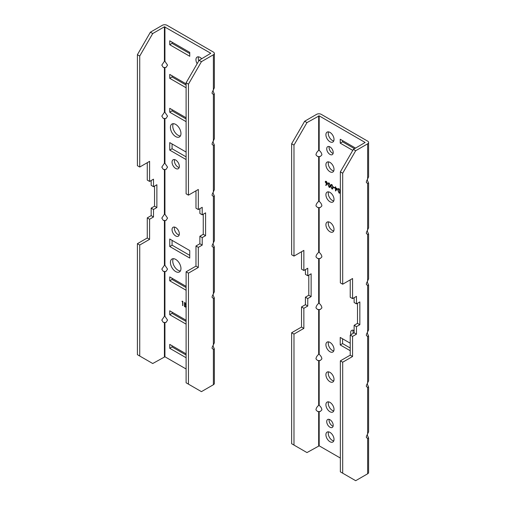<?xml version="1.0" encoding="UTF-8"?>
<svg xmlns="http://www.w3.org/2000/svg" width="506" height="506" viewBox="0 0 506 506"><rect width="100%" height="100%" fill="white"/><g stroke="black" fill="none" stroke-linecap="round" stroke-linejoin="round"><path stroke-width="0.76" d="M175.69 160.035A5.161 2.979 -120 0 0 173.109 159.776A5.161 2.979 -120 0 0 172.318 163.912A5.161 2.979 -120 0 0 175.69 168.46A5.161 2.979 -120 0 0 178.27 168.719A5.161 2.979 -120 0 0 179.061 164.583A5.161 2.979 -120 0 0 175.69 160.035M179.162 167.562A5.161 2.979 60 0 1 178.03 167.113A5.161 2.979 60 0 1 174.557 159.586M175.69 124.413A7.457 4.307 -120 0 0 171.958 124.04A7.457 4.307 -120 0 0 170.819 130.017A7.457 4.307 -120 0 0 175.69 136.588A7.457 4.307 -120 0 0 179.415 136.962A7.457 4.307 -120 0 0 180.56 130.984A7.457 4.307 -120 0 0 175.69 124.413M180.402 135.962A7.457 4.307 60 0 1 178.03 135.241A7.457 4.307 60 0 1 173.318 123.692M201.723 58.804A5.73 3.308 -120 0 0 200.003 57.368A5.73 3.308 -120 0 0 197.138 57.083A5.73 3.308 -120 0 0 197.144 63.705M198.782 60.872A5.73 3.308 60 0 1 198.554 56.843M175.69 227.529A5.161 2.979 -120 0 0 173.109 227.27A5.161 2.979 -120 0 0 172.318 231.406A5.161 2.979 -120 0 0 175.69 235.954A5.161 2.979 -120 0 0 178.27 236.213A5.161 2.979 -120 0 0 179.061 232.077A5.161 2.979 -120 0 0 175.69 227.529M179.162 235.056A5.161 2.979 60 0 1 178.03 234.607A5.161 2.979 60 0 1 174.557 227.08M175.69 259.401A7.457 4.307 -120 0 0 171.958 259.034A7.457 4.307 -120 0 0 170.819 265.005A7.457 4.307 -120 0 0 175.69 271.577A7.457 4.307 -120 0 0 179.415 271.95A7.457 4.307 -120 0 0 180.56 265.973A7.457 4.307 -120 0 0 175.69 259.401M180.402 270.95A7.457 4.307 60 0 1 178.03 270.229A7.457 4.307 60 0 1 173.318 258.68M186.107 307.344L184.513 306.592L184.513 302.455L186.107 303.689M186.107 353.846L169.738 344.396L169.738 348.299L186.107 357.748M186.107 320.247L169.738 310.804L169.738 314.7L186.107 324.15M186.107 286.352L169.738 276.902L169.738 280.805L186.107 290.254M189.744 250.559L169.738 239.009L169.738 246.511L189.744 258.06L189.744 250.559M189.744 56.274L189.744 52.371L169.738 40.822L169.738 44.724L189.744 56.274M186.107 83.869L169.738 74.42L169.738 78.322L186.107 87.772M186.107 117.765L169.738 108.316L169.738 112.218L186.107 121.668M186.107 152.059L169.738 142.61L169.738 150.111L186.107 159.561M181.989 301.424L182.198 301.121L182.862 301.5L182.862 305.637L182.54 301.74L181.989 301.424L182.28 301.165M150.383 32.201L162.337 25.3A3.308 1.91 180 0 1 167.012 25.3L213.387 52.074A3.308 1.91 180 0 1 214.354 53.421A3.308 1.91 180 0 1 213.387 54.774L201.432 61.669L199.098 60.322L210.787 53.269L164.412 26.799L152.723 33.548L150.383 32.201L137.398 54.699L139.732 56.046L152.723 33.548M166 67.481L167.543 65.129L164.931 61.296L164.412 61.296L161.806 65.129L163.343 67.481L166 67.481M166 118.48L167.543 116.127L164.931 112.294L164.412 112.294L161.806 116.127L163.343 118.48L166 118.48M166 169.472L167.543 167.119L164.931 163.286L164.412 163.286L161.806 167.119L163.343 169.472L166 169.472M166 220.471L167.543 218.118L164.931 214.285L164.412 214.285L161.806 218.118L163.343 220.471L166 220.471M166 271.463L167.543 269.116L164.931 265.277L164.412 265.277L161.806 269.116L163.343 271.463L166 271.463M166 322.461L167.543 320.108L164.931 316.275L164.412 316.275L161.806 320.108L163.343 322.461L166 322.461M186.107 368.994L164.931 356.774L152.723 363.523L139.732 356.022L139.732 245.03L149.605 239.332L149.605 219.231L153.501 216.985L153.501 209.484L156.879 207.536L156.879 184.734L153.501 186.689L153.501 179.187L149.605 181.439L149.605 161.338L139.732 167.037L139.732 56.046M212.994 345.895L214.354 349.045L214.354 383.396A3.308 1.91 180 0 1 213.387 384.743L201.432 391.644L186.107 382.795L186.107 271.804L195.98 266.105L195.98 246.005L199.876 243.759L199.876 236.258L203.254 234.31L203.254 214.209M199.876 208.662L199.876 213.456L202.21 214.81L202.21 207.308L198.314 209.56L198.314 189.459L188.447 195.158L188.447 84.167L201.432 61.669M195.98 190.813L195.98 208.206L198.314 209.56M188.447 195.158L186.107 193.811L186.107 82.82L199.098 60.322M214.354 349.045L213.387 349.279L212.147 348.558L212.147 347.363L214.354 342.745L214.354 298.053L213.387 298.281L212.147 297.566L212.147 296.364L214.354 291.753L214.354 247.054L213.387 247.289L212.147 246.567L212.147 245.372L214.354 240.755L214.354 196.062L213.387 196.29L212.147 195.575L212.147 194.374L214.354 189.763L214.354 145.064L213.387 145.292L212.147 144.577L212.147 143.381L214.354 138.764L214.354 94.072L213.387 94.299L212.147 93.585L212.147 92.383L214.354 87.772L214.354 53.421M212.994 294.903L214.354 298.053M212.994 243.905L214.354 247.054M212.994 141.914L214.354 145.064M212.994 90.922L214.354 94.072M139.732 245.03L137.398 243.683L137.398 354.674L139.732 356.022M139.732 167.037L137.398 165.69L137.398 54.699M154.545 186.088L154.545 206.182L151.167 208.137L151.167 215.632L147.271 217.884L147.271 237.984L137.398 243.683M151.167 180.534L151.167 185.335L153.501 186.689M147.271 162.685L147.271 180.085L149.605 181.439M188.447 384.143L188.447 273.151L198.314 267.453L198.314 247.358L202.21 245.106L202.21 237.605L205.588 235.657L205.588 212.862L202.21 214.81M188.447 273.151L186.107 271.804M188.447 84.167L186.107 82.82M186.107 156.86L172.078 148.764L172.078 143.963M186.107 118.967L172.078 110.871L172.078 109.669M186.107 85.071L172.078 76.969L172.078 75.773M189.744 53.573L172.078 43.371L172.078 42.175M189.744 255.359L172.078 245.157L172.078 240.363M186.107 287.553L172.078 279.451L172.078 278.256M186.107 321.449L172.078 313.353L172.078 312.151M186.107 355.048L172.078 346.945L172.078 345.75M212.994 192.912L214.354 196.062M172.078 346.945L169.738 348.299M172.078 313.353L169.738 314.7M172.078 279.451L169.738 280.805M172.078 245.157L169.738 246.511M172.078 43.371L169.738 44.724M172.078 76.969L169.738 78.322M172.078 110.871L169.738 112.218M172.078 148.764L169.738 150.111M182.862 305.428L182.54 305.453M182.723 305.346L182.54 301.74M182.723 301.639L182.173 301.317M186.107 307.224L184.513 306.592M184.696 306.484L184.696 302.563M186.107 305.466L184.835 304.814L184.835 306.351L186.303 306.453M186.214 304.258L185.019 302.961L184.835 304.391L186.031 304.365L184.835 303.069M185.898 305.27L184.835 304.814M186.107 305.82L185.721 305.371M205.588 235.657L203.254 234.31M202.21 237.605L199.876 236.258M202.21 245.106L199.876 243.759M198.314 247.358L195.98 246.005M198.314 267.453L195.98 266.105M149.605 239.332L147.271 237.984M149.605 219.231L147.271 217.884M153.501 216.985L151.167 215.632M153.501 209.484L151.167 208.137M156.879 207.536L154.545 206.182M212.147 93.585L212.147 92.383M212.147 144.577L212.147 143.381M212.147 195.575L212.147 194.374M212.147 246.567L212.147 245.372M212.147 297.566L212.147 296.364M212.147 348.558L212.147 347.363M333.112 153.407A4.592 2.65 60 0 1 329.058 147.436A4.592 2.65 60 0 1 329.159 146.563M326.718 148.783A4.592 2.65 -120 0 0 328.723 153.407A4.592 2.65 -120 0 0 332.265 154.64A4.592 2.65 -120 0 0 333.214 152.534A4.592 2.65 -120 0 0 331.209 147.916A4.592 2.65 -120 0 0 327.673 146.683A4.592 2.65 -120 0 0 326.718 148.783M333.112 426.223A4.592 2.65 60 0 1 329.058 420.246A4.592 2.65 60 0 1 329.159 419.373M326.718 421.599A4.592 2.65 -120 0 0 328.723 426.216A4.592 2.65 -120 0 0 332.265 427.45A4.592 2.65 -120 0 0 333.214 425.35A4.592 2.65 -120 0 0 331.209 420.726A4.592 2.65 -120 0 0 327.673 419.493A4.592 2.65 -120 0 0 326.718 421.599M320.254 156.537L321.879 154.912C321.772 153.375 320.874 151.857 319.185 150.352L318.666 150.352C316.977 151.857 316.079 153.375 315.972 154.912L317.597 156.537L320.254 156.537M320.254 207.536L321.879 205.904C321.772 204.367 320.874 202.849 319.185 201.35L318.666 201.35C316.977 202.849 316.079 204.367 315.972 205.904L317.597 207.536L320.254 207.536M320.254 258.528L321.879 256.903C321.772 255.366 320.874 253.848 319.185 252.342L318.666 252.342C316.977 253.848 316.079 255.366 315.972 256.903L317.597 258.528L320.254 258.528M320.254 309.527L321.879 307.895C321.772 306.358 320.874 304.84 319.185 303.341L318.666 303.341C316.977 304.84 316.079 306.358 315.972 307.895L317.597 309.527L320.254 309.527M320.254 360.519L321.879 358.893C321.772 357.356 320.874 355.838 319.185 354.333L318.666 354.333C316.977 355.838 316.079 357.356 315.972 358.893L317.597 360.519L320.254 360.519M320.254 411.517L321.879 409.885C321.772 408.355 320.874 406.83 319.185 405.331L318.666 405.331C316.977 406.83 316.079 408.355 315.972 409.885L317.597 411.517L320.254 411.517M329.969 201.755A5.73 3.308 -120 0 0 332.834 202.039A5.73 3.308 -120 0 0 333.713 197.448A5.73 3.308 -120 0 0 329.969 192.394A5.73 3.308 -120 0 0 327.104 192.109A5.73 3.308 -120 0 0 326.225 196.701A5.73 3.308 -120 0 0 329.969 201.755M333.751 200.933A5.73 3.308 60 0 1 332.303 200.401A5.73 3.308 60 0 1 328.52 191.869M329.969 381.739A5.73 3.308 -120 0 0 332.834 382.024A5.73 3.308 -120 0 0 333.713 377.432A5.73 3.308 -120 0 0 329.969 372.378A5.73 3.308 -120 0 0 327.104 372.093A5.73 3.308 -120 0 0 326.225 376.685A5.73 3.308 -120 0 0 329.969 381.739M333.751 380.917A5.73 3.308 60 0 1 332.303 380.392A5.73 3.308 60 0 1 328.52 371.853M329.969 351.74A5.73 3.308 -120 0 0 332.834 352.024A5.73 3.308 -120 0 0 333.713 347.432A5.73 3.308 -120 0 0 329.969 342.385A5.73 3.308 -120 0 0 327.104 342.1A5.73 3.308 -120 0 0 326.225 346.692A5.73 3.308 -120 0 0 329.969 351.74M333.751 350.917A5.73 3.308 60 0 1 332.303 350.392A5.73 3.308 60 0 1 328.52 341.854M329.969 231.754A5.73 3.308 -120 0 0 332.834 232.033A5.73 3.308 -120 0 0 333.713 227.441A5.73 3.308 -120 0 0 329.969 222.393A5.73 3.308 -120 0 0 327.104 222.109A5.73 3.308 -120 0 0 326.225 226.701A5.73 3.308 -120 0 0 329.969 231.754M333.751 230.926A5.73 3.308 60 0 1 332.303 230.401A5.73 3.308 60 0 1 328.52 221.862M329.969 411.739A5.73 3.308 -120 0 0 332.834 412.023A5.73 3.308 -120 0 0 333.713 407.425A5.73 3.308 -120 0 0 329.969 402.378A5.73 3.308 -120 0 0 327.104 402.093A5.73 3.308 -120 0 0 326.225 406.685A5.73 3.308 -120 0 0 329.969 411.739M333.751 410.916A5.73 3.308 60 0 1 332.303 410.385A5.73 3.308 60 0 1 328.52 401.853M329.969 171.755A5.73 3.308 -120 0 0 332.834 172.04A5.73 3.308 -120 0 0 333.713 167.448A5.73 3.308 -120 0 0 329.969 162.394A5.73 3.308 -120 0 0 327.104 162.116A5.73 3.308 -120 0 0 326.225 166.708A5.73 3.308 -120 0 0 329.969 171.755M333.751 170.933A5.73 3.308 60 0 1 332.303 170.408A5.73 3.308 60 0 1 328.52 161.869M329.969 441.732A5.73 3.308 -120 0 0 332.834 442.016A5.73 3.308 -120 0 0 333.713 437.424A5.73 3.308 -120 0 0 329.969 432.377A5.73 3.308 -120 0 0 327.104 432.092A5.73 3.308 -120 0 0 326.225 436.684A5.73 3.308 -120 0 0 329.969 441.732M333.751 440.909A5.73 3.308 60 0 1 332.303 440.384A5.73 3.308 60 0 1 328.52 431.846M329.969 141.756A5.73 3.308 -120 0 0 332.834 142.041A5.73 3.308 -120 0 0 333.713 137.449A5.73 3.308 -120 0 0 329.969 132.401A5.73 3.308 -120 0 0 327.104 132.117A5.73 3.308 -120 0 0 326.225 136.709A5.73 3.308 -120 0 0 329.969 141.756M333.751 140.934A5.73 3.308 60 0 1 332.303 140.409A5.73 3.308 60 0 1 328.52 131.87M329.159 182.995L330.355 185.86L329.906 187.416L329.159 187.34L327.926 184.456L328.394 182.925L329.159 182.995M334.763 187.713L334.763 188.137L333.384 187.346L333.384 186.923L334.763 187.713M339.071 188.719L340.272 191.584L339.817 193.14L339.071 193.064L337.837 190.18L338.305 188.649L339.071 188.719M355.554 148.1L340.228 139.251L340.228 143.154L352.764 150.39M340.355 172.925L340.355 176.828M340.355 206.821L340.355 210.724M340.355 241.115L340.355 248.617M340.355 442.902L340.355 446.804M340.355 409.303L340.355 413.206M340.355 375.408L340.355 379.31M350.228 343.213L340.228 337.439L340.228 344.94L350.228 350.715M354.124 330.551A5.161 2.979 -120 0 0 351.702 330.38A5.161 2.979 -120 0 0 350.949 334.649M337.515 188.883L335.497 191.002L335.497 188.137L335.086 187.903L335.086 187.473L335.497 187.713L335.497 186.758L335.82 187.903L337.515 188.883M331.911 184.589L333.112 187.448L332.663 189.004L331.911 188.934L330.677 186.044L331.145 184.513L331.911 184.589M327.021 184.222L325.953 185.487L325.706 185.12L326.648 184.001L325.219 181.983L325.522 181.274L326.338 181.363L327.42 183.248L327.021 184.222M308.793 275.144L308.793 295.238L305.415 297.193L305.415 304.688L301.519 306.94L301.519 327.04L291.646 332.739L293.986 334.087L293.986 445.078L306.978 452.579L319.185 445.83L340.355 458.05M319.185 115.855L365.142 142.477L353.346 149.378L340.355 171.876L340.355 282.867L342.695 284.214L342.695 173.223L355.686 150.725L367.634 143.831A3.308 1.91 -0 0 0 368.602 142.477A3.308 1.91 -0 0 0 367.634 141.13L321.266 114.356A3.308 1.91 -0 0 0 316.585 114.356L304.637 121.257L291.646 143.755L291.646 254.746L293.986 256.093L293.986 145.102L306.978 122.604L319.185 115.855L319.185 150.352M293.986 334.087L303.859 328.388L303.859 308.287L307.756 306.041L307.756 298.54L311.133 296.592L311.133 273.79L307.756 275.745L307.756 268.243L303.859 270.495L303.859 250.394L293.986 256.093M357.502 303.265L357.502 323.366L354.124 325.314L354.124 332.815L350.228 335.061L350.228 355.161L340.355 360.86L340.355 471.851L342.695 473.199L342.695 362.207L352.568 356.509L352.568 336.414L356.464 334.162L356.464 326.661L359.842 324.713L359.842 301.918L356.464 303.866L356.464 296.364L352.568 298.616L352.568 278.515L342.695 284.214M354.124 297.718L354.124 302.512L356.464 303.866M350.228 279.869L350.228 297.262L352.568 298.616M367.242 434.951L368.602 438.101L367.634 438.335L366.401 437.62L366.401 436.419L368.602 431.801L368.602 387.109L367.634 387.337L366.401 386.622L366.401 385.42L368.602 380.809L368.602 336.11L367.634 336.345L366.401 335.623L366.401 334.428L368.602 329.811L368.602 285.118L367.634 285.346L366.401 284.631L366.401 283.43L368.602 278.819L368.602 234.12L367.634 234.348L366.401 233.633L366.401 232.437L368.602 227.82L368.602 183.128L367.634 183.355L366.401 182.641L366.401 181.439L368.602 176.828L368.602 142.477M342.695 473.199L355.686 480.7L367.634 473.799A3.308 1.91 -0 0 0 368.602 472.452L368.602 438.101M367.242 383.959L368.602 387.109M367.242 332.961L368.602 336.11M367.242 230.97L368.602 234.12M367.242 179.978L368.602 183.128M340.355 171.876L342.695 173.223M340.355 360.86L342.695 362.207M291.646 332.739L291.646 443.73L293.986 445.078M305.415 269.59L305.415 274.391L307.756 275.745M301.519 251.748L301.519 269.141L303.859 270.495M291.646 143.755L293.986 145.102M304.637 121.257L306.978 122.604M353.346 149.378L355.686 150.725M367.242 281.969L368.602 285.118M353.289 333.296A5.161 2.979 60 0 1 353.15 330.19M350.228 348.014L342.568 343.587L342.568 338.792M354.516 148.701L342.568 141.806L342.568 140.605M342.568 141.806L340.228 143.154M342.568 343.587L340.228 344.94M339.905 193.077L339.071 193.064M339.254 192.957L337.837 190.18M338.021 190.073L338.4 188.605M339.241 192.527L340.133 191.293L339.241 189.035L338.293 189.402L338.16 190.364L339.064 192.634L339.69 192.615M339.064 192.634L339.95 191.394L339.064 189.136L338.293 189.402M335.68 190.895L335.497 188.137M335.68 188.036L335.086 187.903M335.68 186.866L335.497 187.713M335.82 190.117L337.066 188.833L335.82 188.327L335.82 190.117L336.882 188.94L335.82 188.327M334.763 187.928L333.384 187.346M332.746 188.94L331.911 188.934M332.094 188.827L330.677 186.044M330.861 185.936L331.24 184.469M332.081 188.396L332.973 187.157L332.081 184.899L331.133 185.272L331 186.233L331.904 188.504L332.531 188.479M331.904 188.504L332.79 187.264L331.904 185.006L331.133 185.272M329.994 187.353L329.159 187.34M329.343 187.239L327.926 184.456M328.103 184.348L328.489 182.881M329.33 186.809L330.216 185.569L329.33 183.311L328.381 183.678L328.249 184.639L329.147 186.91L329.779 186.891M329.147 186.91L330.038 185.677L329.147 183.412L328.381 183.678M326.092 185.322L325.706 185.12M325.883 185.019L326.648 184.001M326.832 183.893L326.281 183.823M326.459 183.716L325.219 181.983M325.396 181.882L325.617 181.237M326.345 183.438L327.281 182.944L326.528 183.336L327.281 182.944L326.503 181.673L325.535 182.147L326.345 183.438L327.097 183.052L326.319 181.78L325.535 182.147M301.519 327.04L303.859 328.388M301.519 306.94L303.859 308.287M305.415 304.688L307.756 306.041M305.415 297.193L307.756 298.54M308.793 295.238L311.133 296.592M357.502 323.366L359.842 324.713M354.124 325.314L356.464 326.661M354.124 332.815L356.464 334.162M350.228 335.061L352.568 336.414M350.228 355.161L352.568 356.509M366.401 182.641L366.401 181.439M366.401 233.633L366.401 232.437M366.401 284.631L366.401 283.43M366.401 335.623L366.401 334.428M366.401 386.622L366.401 385.42M366.401 437.62L366.401 436.419M164.931 61.296L164.931 26.799M164.931 112.294L164.931 67.481M164.931 163.286L164.931 118.48M164.931 214.285L164.931 169.472M164.931 265.277L164.931 220.471M164.931 316.275L164.931 271.463M164.931 356.774L164.931 322.461M213.387 384.743L213.387 349.279M213.387 345.218L213.387 298.281M213.387 294.22L213.387 247.289M213.387 192.229L213.387 145.292M213.387 141.237L213.387 94.299M213.387 90.239L213.387 54.774M164.412 61.296L164.412 26.799M164.412 356.774L164.412 322.461M164.412 316.275L164.412 271.463M164.412 265.277L164.412 220.471M164.412 214.285L164.412 169.472M164.412 163.286L164.412 118.48M164.412 112.294L164.412 67.481M213.387 243.228L213.387 196.29M319.185 156.537L319.185 201.35M319.185 207.536L319.185 252.342M319.185 258.528L319.185 303.341M319.185 309.527L319.185 354.333M319.185 360.519L319.185 405.331M319.185 411.517L319.185 445.83M318.666 115.855L318.666 150.352M318.666 411.517L318.666 445.83M318.666 360.519L318.666 405.331M318.666 309.527L318.666 354.333M318.666 258.528L318.666 303.341M318.666 207.536L318.666 252.342M318.666 156.537L318.666 201.35M367.634 438.335L367.634 473.799M367.634 387.337L367.634 434.274M367.634 336.345L367.634 383.276M367.634 234.348L367.634 281.285M367.634 183.355L367.634 230.293M367.634 143.831L367.634 179.295M367.634 285.346L367.634 332.284"/></g></svg>
